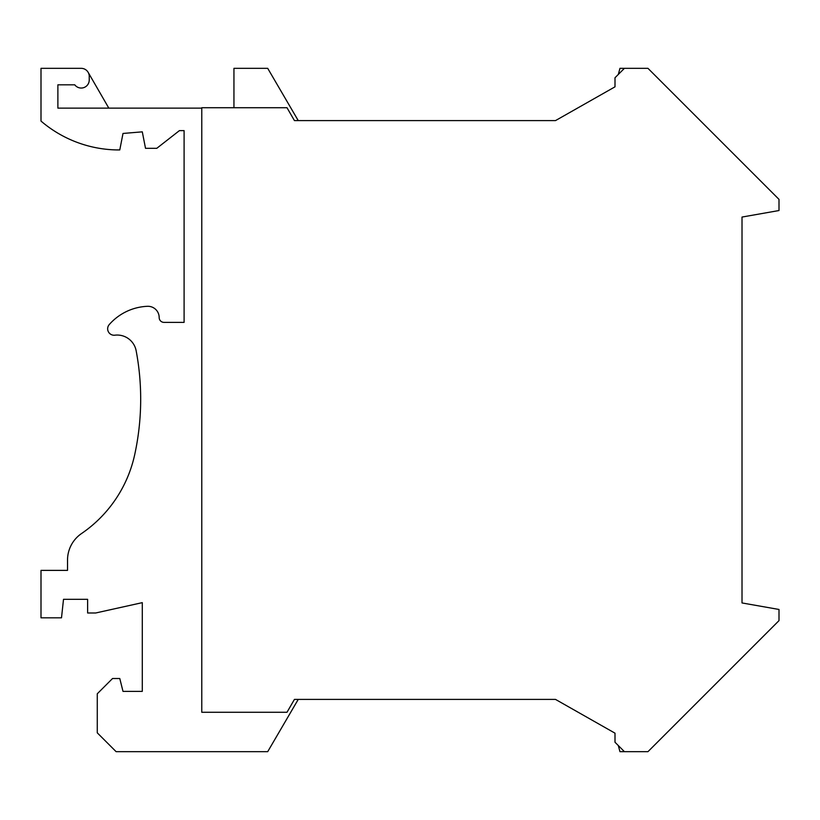 <?xml version="1.0" encoding="UTF-8"?>
<svg xmlns="http://www.w3.org/2000/svg" width="820" height="820" viewBox="0 0 820 820"><rect width="100%" height="100%" fill="white"/><g stroke="black" fill="none" stroke-linecap="round" stroke-linejoin="round"><path stroke-width="1.23" d="M555.509 699.409L294.431 699.409L287 712.272L201.781 712.272L201.781 107.727L287 107.727L294.431 120.591L555.509 120.591L615 86.828L615 77.756L624.42 68.337L647.964 68.337L779 199.373L779 210.535L742.018 217.054L742.018 602.946L779 609.465L779 620.627L647.964 751.663L624.42 751.663L615 742.243L615 733.172L555.509 699.409L298.234 699.409L267.709 751.663L116.112 751.663L97.272 732.834L97.272 693.781L112.545 678.509L119.781 678.509L123 691.373L142.29 691.373L142.29 602.649L95.663 612.991L87.627 612.991L87.627 599.328L63.509 599.328L61.5 617.819L41 617.819L41 570.382L67.527 570.382L67.527 560.091A32.154 32.154 0 0 1 81.549 533.533A128.627 128.627 0 0 0 134.675 454.792A260.473 260.473 0 0 0 136.151 350.755A19.29 19.29 0 0 0 114.872 335.185A6.427 6.427 0 0 1 109.265 324.556A53.864 53.864 0 0 1 147.446 306.301A11.255 11.255 0 0 1 159.172 317.545A4.828 4.828 0 0 0 164 322.373L184.1 322.373L184.1 130.636L179.406 130.636L156.763 148.328L145.519 148.328L142.29 131.846L123 133.455L119.781 149.927L116.573 149.927A120.038 120.038 0 0 1 41 121.073L41 68.337L81.2 68.337A8.036 8.036 0 0 1 89.236 76.373L89.236 79.991A8.036 8.036 0 0 1 74.763 84.819L57.882 84.819L57.882 108.127L201.781 108.127M618.321 745.564L619.951 751.663L624.42 751.663M233.946 107.727L233.946 68.337L267.709 68.337L298.234 120.591L555.509 120.591M108.814 108.127L88.16 72.355M624.42 68.337L619.951 68.337L618.321 74.436"/></g></svg>
